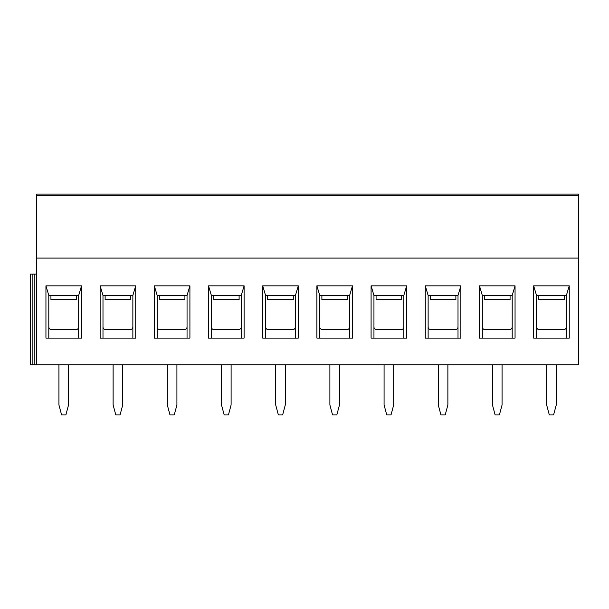 <?xml version="1.0" encoding="UTF-8"?>
<svg xmlns="http://www.w3.org/2000/svg" width="609" height="609" viewBox="0 0 609 609"><rect width="100%" height="100%" fill="white"/><g stroke="black" fill="none" stroke-linecap="round" stroke-linejoin="round"><path stroke-width="0.91" d="M578.55 195.672L36.639 195.672L36.639 194.088L578.55 194.088L578.55 364.768L30.45 364.768L30.45 274.096L32.871 274.096L32.871 364.768M102.99 326.904A2.664 2.664 0 0 0 105.654 329.568L130.189 329.568A2.664 2.664 0 0 0 132.861 326.904M100.135 285.834L100.135 338.102L135.716 338.102L135.716 285.834L132.861 295.434L102.99 295.434L100.135 285.834L135.716 285.834M132.861 338.102L132.861 295.434M102.99 338.102L102.99 295.434M36.639 274.096L32.871 274.096M48.796 295.434L78.668 295.434L81.522 285.834L81.522 338.102L45.941 338.102L45.941 285.834L48.796 295.434L48.796 338.102M78.668 338.102L78.668 295.434M154.321 285.834L154.321 338.102L189.909 338.102L189.909 285.834L187.047 295.434L157.183 295.434L154.321 285.834L189.909 285.834M187.047 338.102L187.047 295.434M157.183 338.102L157.183 295.434M184.915 295.434L184.915 299.697L159.314 299.697L159.314 295.434M211.369 326.904A2.664 2.664 0 0 0 214.041 329.568L238.576 329.568A2.664 2.664 0 0 0 241.24 326.904M208.514 285.834L208.514 338.102L244.102 338.102L244.102 285.834L241.24 295.434L211.369 295.434L208.514 285.834L244.102 285.834M241.24 338.102L241.24 295.434M211.369 338.102L211.369 295.434M239.109 295.434L239.109 299.697L213.508 299.697L213.508 295.434M319.755 326.904A2.664 2.664 0 0 0 322.42 329.568L346.955 329.568A2.664 2.664 0 0 0 349.627 326.904M316.893 285.834L316.893 338.102L352.482 338.102L352.482 285.834L349.627 295.434L319.755 295.434L316.893 285.834L352.482 285.834M349.627 338.102L349.627 295.434M319.755 338.102L319.755 295.434M347.488 295.434L347.488 299.697L321.887 299.697L321.887 295.434M373.949 326.904A2.664 2.664 0 0 0 376.613 329.568L401.148 329.568A2.664 2.664 0 0 0 403.813 326.904M371.087 285.834L371.087 338.102L406.675 338.102L406.675 285.834L403.813 295.434L373.949 295.434L371.087 285.834L406.675 285.834M403.813 338.102L403.813 295.434M373.949 338.102L373.949 295.434M401.681 295.434L401.681 299.697L376.08 299.697L376.08 295.434M428.135 326.904A2.664 2.664 0 0 0 430.807 329.568L455.342 329.568A2.664 2.664 0 0 0 458.006 326.904M425.28 285.834L425.28 338.102L460.868 338.102L460.868 285.834L458.006 295.434L428.135 295.434L425.28 285.834L460.868 285.834M458.006 338.102L458.006 295.434M428.135 338.102L428.135 295.434M455.875 295.434L455.875 299.697L430.274 299.697L430.274 295.434M482.328 326.904A2.664 2.664 0 0 0 484.992 329.568L509.527 329.568A2.664 2.664 0 0 0 512.199 326.904M479.473 285.834L479.473 338.102L515.054 338.102L515.054 285.834L512.199 295.434L482.328 295.434L479.473 285.834L515.054 285.834M512.199 338.102L512.199 295.434M482.328 338.102L482.328 295.434M510.068 295.434L510.068 299.697L484.459 299.697L484.459 295.434M265.562 326.904A2.664 2.664 0 0 0 268.234 329.568L292.769 329.568A2.664 2.664 0 0 0 295.434 326.904M262.707 285.834L262.707 338.102L298.288 338.102L298.288 285.834L295.434 295.434L265.562 295.434L262.707 285.834L298.288 285.834M295.434 338.102L295.434 295.434M265.562 338.102L265.562 295.434M293.302 295.434L293.302 299.697L267.694 299.697L267.694 295.434M48.796 326.904A2.664 2.664 0 0 0 51.468 329.568L76.003 329.568A2.664 2.664 0 0 0 78.668 326.904M45.941 285.834L81.522 285.834M578.55 258.094L36.639 258.094L36.639 364.768M533.659 285.834L533.659 338.102L569.248 338.102L569.248 285.834L533.659 285.834L536.521 295.434L566.385 295.434L569.248 285.834M36.639 195.672L36.639 258.094M157.183 326.904A2.664 2.664 0 0 0 159.847 329.568L184.382 329.568A2.664 2.664 0 0 0 187.047 326.904M566.385 338.102L566.385 295.434M536.521 338.102L536.521 295.434M536.521 326.904A2.664 2.664 0 0 0 539.186 329.568L563.721 329.568A2.664 2.664 0 0 0 566.385 326.904M76.536 295.434L76.536 299.697L50.935 299.697L50.935 295.434M546.654 364.768L546.654 404.955L549.318 414.912L553.589 414.912L556.253 404.955L556.253 364.768M167.315 364.768L167.315 404.955L169.98 414.912L174.25 414.912L176.915 404.955L176.915 364.768M221.509 364.768L221.509 404.955L224.173 414.912L228.444 414.912L231.108 404.955L231.108 364.768M329.888 364.768L329.888 404.955L332.552 414.912L336.823 414.912L339.487 404.955L339.487 364.768M384.081 364.768L384.081 404.955L386.745 414.912L391.016 414.912L393.68 404.955L393.68 364.768M438.274 364.768L438.274 404.955L440.939 414.912L445.202 414.912L447.874 404.955L447.874 364.768M492.46 364.768L492.46 404.955L495.132 414.912L499.395 414.912L502.067 404.955L502.067 364.768M275.694 364.768L275.694 404.955L278.366 414.912L282.629 414.912L285.301 404.955L285.301 364.768M58.936 364.768L58.936 404.955L61.6 414.912L65.863 414.912L68.535 404.955L68.535 364.768M113.122 364.768L113.122 404.955L115.794 414.912L120.057 414.912L122.721 404.955L122.721 364.768M538.653 295.434L538.653 299.697L564.254 299.697L564.254 295.434M105.121 295.434L105.121 299.697L130.722 299.697L130.722 295.434M34.218 274.096L34.218 364.768"/></g></svg>
